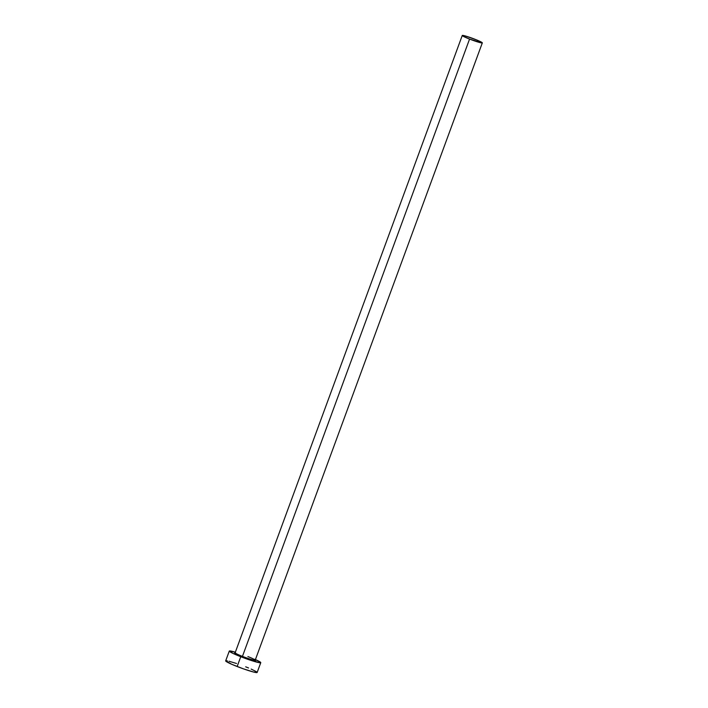 <?xml version="1.0" encoding="UTF-8"?>
<svg xmlns="http://www.w3.org/2000/svg" width="708" height="708" viewBox="0 0 708 708"><rect width="100%" height="100%" fill="white"/><g stroke="black" fill="none" stroke-linecap="round" stroke-linejoin="round"><path stroke-width="1.06" d="M255.039 660.245A11.116 0.912 -159.8 0 1 252.437 660.254A11.116 0.912 -159.8 0 1 242.198 656.767L242.446 656.378A10.691 0.876 20.2 0 0 255.172 660.201A10.691 0.876 20.2 0 0 247.889 656.564M254.942 660.183L255.429 660.741L253.216 660.458L244.207 657.537L235.923 654.015L234.667 653.192L235.136 652.776A10.691 0.876 20.2 0 0 242.446 656.378L469.563 39.082A10.691 0.876 -159.8 0 1 462.253 35.489A10.691 0.876 -159.8 0 1 475.006 39.276A10.691 0.876 -159.8 0 1 482.325 42.869A10.691 0.876 -159.8 0 1 469.563 39.082L242.446 656.378A10.691 0.876 20.2 0 0 255.207 660.166L482.325 42.869M229.286 651.077L225.675 660.874A16.771 1.372 20.2 0 0 237.153 666.52L240.755 656.714A16.771 1.372 -159.8 0 1 229.286 651.077A16.771 1.372 -159.8 0 1 235.357 652.183L229.33 651.015L233.056 653.449L240.755 656.714L237.153 666.52A16.771 1.372 20.2 0 0 257.154 672.458L260.765 662.653A16.771 1.372 -159.8 0 1 240.755 656.714L259.057 662.653L260.659 662.405L254.765 659.272M255.429 659.564A16.771 1.372 -159.8 0 1 260.765 662.653M235.224 652.971L235.729 653.033M236.543 663.502L229.047 661.245M227.383 660.883L226.259 660.741M225.719 660.821L231.675 664.263L243.278 668.803L253.791 672.096L257.057 672.202M256.393 671.68L251.163 669.078M248.561 667.971L245.685 666.821M469.563 39.082L482.298 42.905L476.838 40.011L465.767 36.09L462.625 35.4L462.74 35.984L469.563 39.082M235.162 652.741A10.691 0.876 20.2 0 0 242.446 656.378L242.198 656.767A11.116 0.912 -159.8 0 1 235.206 652.953M235.136 652.776L462.253 35.489"/></g></svg>
